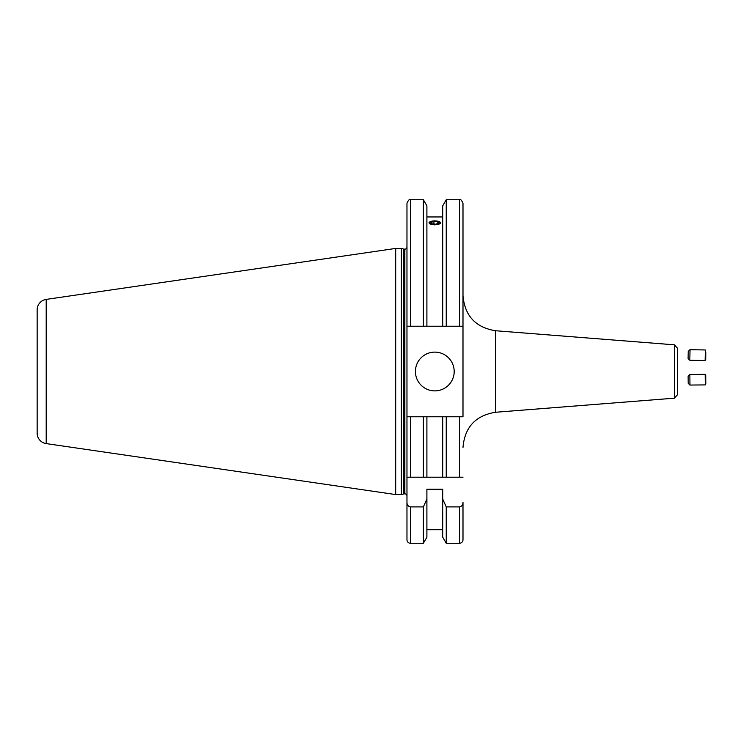 <?xml version="1.0" encoding="UTF-8"?>
<svg xmlns="http://www.w3.org/2000/svg" width="743" height="743" viewBox="0 0 743 743"><rect width="100%" height="100%" fill="white"/><g stroke="black" fill="none" stroke-linecap="round" stroke-linejoin="round"><path stroke-width="1.11" d="M677.588 394.672L677.588 348.328L674.338 344.817L674.338 398.183L677.588 394.672L677.588 377.667M677.588 350.352L677.588 359.166L677.588 350.352M415.421 371.5A19.383 19.383 0 0 0 434.804 390.883A19.383 19.383 0 0 0 454.187 371.5A19.383 19.383 0 0 0 434.804 352.117A19.383 19.383 0 0 0 415.421 371.5M438.407 221.33L440.618 222.826L434.804 224.915L428.99 222.826L431.2 221.33M403.69 493.937L403.69 249.063L401.331 248.431L401.331 494.569L403.69 493.937A2.118 2.118 0 0 1 404.238 493.863L404.851 493.863A2.118 2.118 0 0 1 406.969 495.98M404.851 493.863L404.851 249.137A2.118 2.118 0 0 0 406.969 247.02L406.969 502.407C406.988 504.896 408.158 506.401 410.489 506.902L423.361 506.902L426.9 499.036L426.9 489.219L442.707 489.219L442.707 499.036L446.246 506.902L459.471 506.902C461.802 506.392 462.973 504.896 462.991 502.407L462.991 539.762A3.52 3.52 0 0 1 459.471 543.282L446.246 543.282L446.246 506.902M404.851 249.137L404.238 249.137A2.118 2.118 0 0 1 403.69 249.063M401.331 248.431L395.694 248.431L395.694 494.569L401.331 494.569M46.196 443.599L46.196 299.401A10.569 10.569 0 0 0 37.15 309.859L37.15 433.141A10.569 10.569 0 0 0 46.196 443.599L395.694 494.569M46.196 299.401L395.694 248.431M407.136 326.223L442.707 326.223L442.707 205.848L446.246 199.718L446.246 326.223L462.991 326.223L462.991 295.612C464.709 315.738 475.539 327.449 495.47 330.737L495.47 412.263C475.539 415.551 464.709 427.262 462.991 447.388M442.707 529.713L426.9 529.713M426.9 499.036L426.9 537.152L423.361 543.282L410.489 543.282A3.52 3.52 0 0 1 406.969 539.762L406.969 502.407M677.588 375.466L677.588 348.328M677.588 383.36L677.588 382.069M442.707 216.956L426.9 216.956M462.991 326.223L462.991 203.238L462.991 416.777L446.246 416.777L446.246 477.21L406.969 477.21L406.969 416.777L410.489 416.777L406.969 416.777M406.969 326.223L406.969 203.238C408.455 199.997 409.634 198.818 410.489 199.718L410.489 326.223M423.361 326.223L423.361 199.718L410.489 199.718M423.361 543.282L423.361 506.902M426.9 326.223L426.9 205.848L423.361 199.718M446.246 543.282L442.707 537.152L442.707 499.036M442.707 326.223L446.246 326.223M462.991 539.762L462.991 502.407M462.824 416.777L459.471 416.777L459.471 477.21L462.991 477.21L442.707 477.21L442.707 416.777L426.9 416.777L426.9 477.21L423.361 477.21L423.361 416.777L410.489 416.777L410.489 477.21M426.9 416.777L423.361 416.777M446.246 416.777L442.707 416.777M429.398 222.241A5.675 1.941 0 0 0 433.085 224.674A5.675 1.941 0 0 0 440.209 223.411A5.675 1.941 0 0 0 439.206 221.6A5.675 1.941 0 0 0 430.401 221.6A5.675 1.941 0 0 0 429.398 222.241M431.794 223.764L435.677 224.182L438.686 223.244L437.803 221.888L433.931 221.47L430.921 222.408L431.794 223.764M433.931 223.996L433.931 221.47M437.803 223.522L437.803 221.888M688.12 376.264L688.185 383.304L688.12 376.264M689.866 374.5L689.959 385.013M705.153 374.361L705.246 384.893M705.729 375.345L705.822 383.899L705.256 384.911L689.968 385.05L688.185 383.304M690.015 349.693L688.222 351.42L688.194 352.925L688.102 358.47L689.829 360.262L705.116 360.531L705.293 349.962L690.015 349.693L689.829 360.262M705.293 349.962L705.822 352.786L705.701 359.547L705.116 360.531M404.238 493.863L404.238 249.137M410.489 543.282L410.489 506.902M459.471 326.223L459.471 199.718L446.246 199.718M459.471 543.282L459.471 506.902M674.338 344.817L495.47 330.737M674.338 398.183L495.47 412.263M459.471 199.718C460.344 198.827 461.514 200.006 462.991 203.238M688.129 376.255L689.875 374.472L705.163 374.342L705.739 375.326L705.163 374.342L689.875 374.472"/></g></svg>
